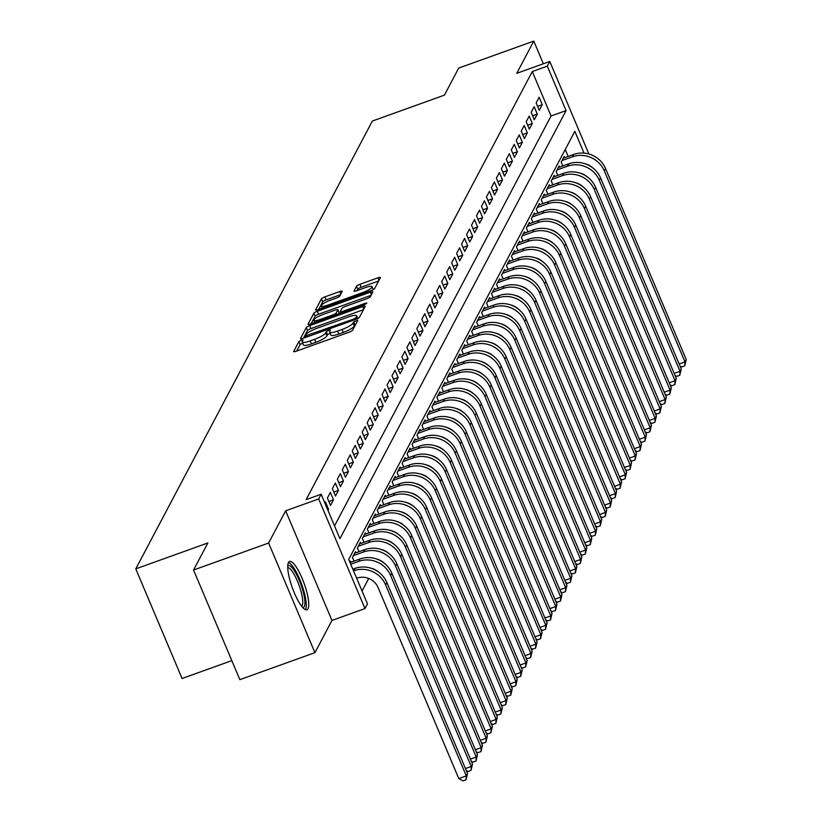 <?xml version="1.0" encoding="UTF-8"?>
<svg xmlns="http://www.w3.org/2000/svg" width="822" height="822" viewBox="0 0 822 822"><rect width="100%" height="100%" fill="white"/><g stroke="black" fill="none" stroke-linecap="round" stroke-linejoin="round"><path stroke-width="1.23" d="M301.284 340.185L298.879 341.572L293.69 351.384A3.226 0.678 -22.9 0 0 293.66 351.58A3.226 0.678 -22.9 0 0 296.156 351.241L349.206 332.17A3.226 0.678 -22.9 0 0 352.638 330.197L357.837 320.241L353.696 321.864L353.028 323.128A10.337 2.189 -22.9 0 1 342.034 329.478L337.616 331.071A10.337 2.189 -22.9 0 1 329.653 332.139A10.337 2.189 -22.9 0 1 329.745 331.502L330.434 330.095L328.687 330.331L326.283 331.718L325.615 332.982A10.337 2.189 -22.9 0 1 314.62 339.332L310.202 340.925A10.337 2.189 -22.9 0 1 302.239 341.983A10.337 2.189 -22.9 0 1 302.332 341.356L303.02 339.948L301.284 340.185M302.702 343.082L300.122 344.531L296.68 351.056M355.844 324.125L354.272 326.098L353.028 323.128M330.115 333.229L327.536 334.677L326.868 335.951L325.615 332.982M288.471 562.515A25.667 6.278 70.2 0 0 293.31 590.381A25.667 6.278 70.2 0 0 306.914 609.78A25.667 6.278 70.2 0 0 307.993 608.732A25.667 6.278 70.2 0 0 303.154 580.866A25.667 6.278 70.2 0 0 289.55 561.467A25.667 6.278 70.2 0 0 288.471 562.515A25.503 6.237 70.2 0 1 301.571 584.021A25.503 6.237 70.2 0 1 305.527 609.451A25.503 6.237 70.2 0 1 305.414 609.657M342.209 291.409A3.226 0.678 -22.9 0 0 342.229 291.214A3.226 0.678 -22.9 0 0 339.743 291.543L324.865 296.896A3.226 0.678 -22.9 0 0 321.423 298.879L315.669 309.781A3.226 0.678 -22.9 0 0 315.638 309.976A3.226 0.678 -22.9 0 0 318.135 309.637L371.184 290.567A3.226 0.678 -22.9 0 0 374.616 288.584L380.37 277.692A3.226 0.678 -22.9 0 0 380.401 277.497A3.226 0.678 -22.9 0 0 377.915 277.826L359.933 284.289A3.226 0.678 -22.9 0 0 356.501 286.272L354.035 290.937A3.226 0.678 -22.9 0 0 354.005 291.132A3.226 0.678 -22.9 0 0 356.491 290.803L365.41 287.597A8.641 1.829 -22.9 0 1 372.068 286.703A8.641 1.829 -22.9 0 1 362.8 292.54L327.875 305.096A8.641 1.829 -22.9 0 1 321.217 305.979A8.641 1.829 -22.9 0 1 330.485 300.153L336.311 298.057A3.226 0.678 -22.9 0 0 339.743 296.074L342.209 291.409M334.523 525.885L551.069 115.994L532.286 71.555L547.298 66.15L549.784 61.455L588.881 153.991M193.55 570.026L268.619 543.034L314.929 652.668L239.86 679.65L193.55 570.026L207.843 542.972L135.774 568.875L372.366 121.04L444.425 95.136L458.717 68.082L533.786 41.1L516.761 73.322L549.784 61.455M314.929 652.668L331.954 620.446L285.645 510.811L268.619 543.034M285.645 510.811L318.669 498.944L321.155 494.238L339.928 538.687L566.081 110.6L547.298 66.15M532.286 71.555L306.144 499.632L321.155 494.238M309.688 325.615A3.226 0.678 -22.9 0 0 306.257 327.598L300.503 338.5A3.226 0.678 -22.9 0 0 300.472 338.695A3.226 0.678 -22.9 0 0 302.958 338.366L356.008 319.296A3.226 0.678 -22.9 0 0 359.44 317.313L365.204 306.411A3.226 0.678 -22.9 0 0 365.225 306.216A3.226 0.678 -22.9 0 0 362.738 306.544L309.688 325.615L310.942 328.584A3.226 0.678 -22.9 0 0 307.51 330.567L303.482 338.171M308.086 324.135L313.84 313.244A3.226 0.678 -22.9 0 1 317.271 311.261L370.332 292.19A3.226 0.678 -22.9 0 1 372.818 291.851A3.226 0.678 -22.9 0 1 372.787 292.057L370.321 296.711A3.226 0.678 -22.9 0 1 366.889 298.694L345.374 306.431A3.226 0.678 -22.9 0 0 341.942 308.414L340.308 311.507A3.226 0.678 -22.9 0 0 340.277 311.702A3.226 0.678 -22.9 0 0 342.764 311.374L365.163 303.318L366.9 303.092L364.475 304.613L310.541 324.002A3.226 0.678 -22.9 0 1 308.055 324.341A3.226 0.678 -22.9 0 1 308.086 324.135L308.219 324.454M543.352 63.767L533.786 41.1M327.957 510.339L328.533 509.239L325.409 501.831L324.824 502.93M330.372 492.419L327.392 498.07L330.526 505.468L333.506 499.827L330.372 492.419M335.345 483.007L332.365 488.658L335.489 496.067L338.479 490.415L335.345 483.007M340.318 473.606L337.339 479.247L340.462 486.655L343.442 481.014L340.318 473.606M345.291 464.194L342.301 469.845L345.435 477.243L348.415 471.602L345.291 464.194M350.254 454.782L347.274 460.433L350.408 467.841L353.388 462.19L350.254 454.782M355.227 445.38L352.248 451.021L355.371 458.429L358.351 452.788L355.227 445.38M360.2 435.968L357.21 441.62L360.344 449.018L363.324 443.377L360.2 435.968M365.163 426.567L362.183 432.208L365.317 439.616L368.297 433.965L365.163 426.567M370.136 417.155L367.157 422.796L370.28 430.204L373.27 424.563L370.136 417.155M375.109 407.743L372.13 413.394L375.253 420.802L378.233 415.151L375.109 407.743M380.083 398.341L377.093 403.982L380.226 411.39L383.206 405.739L380.083 398.341M385.045 388.929L382.066 394.57L385.199 401.979L388.179 396.338L385.045 388.929M390.018 379.517L387.039 385.169L390.162 392.577L393.152 386.926L390.018 379.517M394.992 370.116L392.012 375.757L395.135 383.165L398.115 377.514L394.992 370.116M399.954 360.704L396.975 366.345L400.108 373.753L403.088 368.112L399.954 360.704M404.927 351.292L401.948 356.943L405.082 364.352L408.061 358.7L404.927 351.292M409.901 341.89L406.921 347.531L410.044 354.94L413.024 349.288L409.901 341.89M414.874 332.478L411.884 338.119L415.018 345.528L417.997 339.887L414.874 332.478M419.837 323.067L416.857 328.718L419.991 336.126L422.97 330.475L419.837 323.067M424.81 313.665L421.83 319.306L424.953 326.714L427.943 321.073L424.81 313.665M429.783 304.253L426.803 309.894L429.927 317.302L432.906 311.661L429.783 304.253M434.756 294.841L431.766 300.492L434.9 307.901L437.879 302.249L434.756 294.841M439.719 285.44L436.739 291.08L439.873 298.489L442.853 292.848L439.719 285.44M444.692 276.028L441.712 281.669L444.836 289.077L447.826 283.436L444.692 276.028M449.665 266.616L446.685 272.267L449.809 279.675L452.788 274.024L449.665 266.616M454.628 257.214L451.648 262.855L454.782 270.263L457.762 264.622L454.628 257.214M459.601 247.802L456.621 253.443L459.745 260.851L462.735 255.21L459.601 247.802M464.574 238.39L461.594 244.042L464.718 251.45L467.697 245.799L464.574 238.39M469.547 228.989L466.557 234.63L469.691 242.038L472.671 236.397L469.547 228.989M474.51 219.577L471.53 225.218L474.664 232.626L477.644 226.985L474.51 219.577M479.483 210.165L476.503 215.816L479.627 223.224L482.617 217.573L479.483 210.165M484.456 200.763L481.476 206.404L484.6 213.812L487.58 208.172L484.456 200.763M489.429 191.351L486.439 196.992L489.573 204.401L492.553 198.76L489.429 191.351M494.392 181.939L491.412 187.591L494.546 194.999L497.526 189.348L494.392 181.939M499.365 172.538L496.385 178.179L499.509 185.587L502.499 179.946L499.365 172.538M504.338 163.126L501.348 168.767L504.482 176.175L507.462 170.534L504.338 163.126M509.301 153.714L506.321 159.365L509.455 166.774L512.435 161.122L509.301 153.714M514.274 144.312L511.294 149.953L514.418 157.362L517.408 151.721L514.274 144.312M519.247 134.9L516.267 140.541L519.391 147.95L522.371 142.309L519.247 134.9M524.22 125.489L521.23 131.14L524.364 138.548L527.344 132.897L524.22 125.489M529.183 116.087L526.203 121.728L529.337 129.136L532.317 123.495L529.183 116.087M534.156 106.675L531.176 112.316L534.3 119.724L537.29 114.083L534.156 106.675M539.273 110.323L542.253 104.671L539.129 97.263L536.149 102.914L539.273 110.323M362.06 591.08L368.729 578.462M568.146 156.427L565.228 149.532M350.922 562.248L350.439 561.087L349.853 562.186M354.035 561.128L352.422 557.326L355.412 551.685L355.895 552.836M358.998 551.726L357.395 547.914L360.375 542.273L360.868 543.434M363.971 542.314L362.368 538.513L365.348 532.862L365.841 534.023M368.944 532.903L367.342 529.101L370.321 523.46L370.804 524.611M373.918 523.501L372.304 519.689L375.284 514.048L375.777 515.209M378.88 514.089L377.277 510.287L380.257 504.636L380.75 505.797M383.853 504.677L382.251 500.875L385.23 495.234L385.724 496.385M388.827 495.276L387.213 491.464L390.203 485.823L390.686 486.984M393.8 485.864L392.186 482.062L395.166 476.411L395.659 477.572M398.762 476.452L397.16 472.65L400.139 467.009L400.633 468.16M403.736 467.05L402.133 463.238L405.112 457.597L405.595 458.758M408.709 457.638L407.096 453.836L410.086 448.185L410.568 449.346M413.672 448.226L412.069 444.425L415.048 438.784L415.542 439.934M418.645 438.825L417.042 435.013L420.021 429.372L420.515 430.533M423.618 429.413L422.015 425.611L424.995 419.96L425.477 421.121M428.591 420.001L426.978 416.199L429.957 410.558L430.451 411.709M433.554 410.599L431.951 406.787L434.93 401.146L435.424 402.307M438.527 401.187L436.924 397.386L439.904 391.734L440.397 392.895M443.5 391.775L441.887 387.974L444.877 382.333L445.36 383.484M448.473 382.374L446.86 378.562L449.84 372.921L450.333 374.082M453.436 372.962L451.833 369.16L454.813 363.509L455.306 364.67M458.409 363.55L456.806 359.748L459.786 354.107L460.269 355.258M463.382 354.148L461.769 350.336L464.759 344.695L465.242 345.857M468.345 344.737L466.742 340.935L469.722 335.284L470.215 336.445M473.318 335.325L471.715 331.523L474.695 325.882L475.188 327.033M478.291 325.923L476.678 322.111L479.668 316.47L480.151 317.631M483.264 316.511L481.651 312.709L484.631 307.058L485.124 308.219M488.227 307.099L486.624 303.297L489.604 297.656L490.097 298.807M493.2 297.698L491.597 293.886L494.577 288.245L495.07 289.406M498.173 288.286L496.56 284.484L499.55 278.833L500.033 279.994M503.146 278.874L501.533 275.072L504.513 269.431L505.006 270.582M508.109 269.472L506.506 265.66L509.486 260.019L509.979 261.18M513.082 260.06L511.479 256.259L514.459 250.607L514.942 251.768M518.055 250.648L516.442 246.847L519.432 241.206L519.915 242.356M523.018 241.247L521.415 237.435L524.395 231.794L524.888 232.955M527.991 231.835L526.388 228.033L529.368 222.382L529.861 223.543M532.964 222.423L531.351 218.621L534.341 212.98L534.824 214.131M537.937 213.021L536.324 209.22L539.304 203.568L539.797 204.729M542.9 203.609L541.297 199.808L544.277 194.156L544.77 195.317M547.873 194.198L546.27 190.396L549.25 184.755L549.733 185.906M552.846 184.796L551.233 180.994L554.223 175.343L554.706 176.504M557.819 175.384L556.206 171.582L559.186 165.931L559.679 167.092M562.782 165.982L561.179 162.17L564.159 156.529L564.652 157.69M135.774 568.875L182.083 678.51L231.825 660.631M584.031 153.108L574.835 131.345L348.692 559.422L367.465 603.872L364.978 608.568L318.669 498.944M331.954 620.446L364.978 608.568M551.069 115.994L566.081 110.6M328.533 509.239L327.629 509.558M333.506 499.827L328.841 501.502M338.479 490.415L333.814 492.09M343.442 481.014L338.787 482.689M348.415 471.602L343.76 473.277M353.388 462.19L348.723 463.865M358.351 452.788L353.696 454.463M363.324 443.377L358.669 445.051M368.297 433.965L363.632 435.639M373.27 424.563L368.605 426.238M378.233 415.151L373.578 416.826M383.206 405.739L378.552 407.414M388.179 396.338L383.514 398.012M393.152 386.926L388.487 388.601M398.115 377.514L393.461 379.189M403.088 368.112L398.434 369.787M408.061 358.7L403.397 360.375M413.024 349.288L408.37 350.963M417.997 339.887L413.343 341.562M422.97 330.475L418.306 332.15M427.943 321.073L423.279 322.748M432.906 311.661L428.252 313.336M437.879 302.249L433.225 303.924M442.853 292.848L438.188 294.523M447.826 283.436L443.161 285.111M452.788 274.024L448.134 275.699M457.762 264.622L453.107 266.297M462.735 255.21L458.07 256.885M467.697 245.799L463.043 247.473M472.671 236.397L468.016 238.072M477.644 226.985L472.979 228.66M482.617 217.573L477.952 219.248M487.58 208.172L482.925 209.846M492.553 198.76L487.898 200.434M497.526 189.348L492.861 191.023M502.499 179.946L497.834 181.621M507.462 170.534L502.807 172.209M512.435 161.122L507.78 162.797M517.408 151.721L512.743 153.395M522.371 142.309L517.716 143.984M527.344 132.897L522.689 134.572M532.317 123.495L527.652 125.17M537.29 114.083L532.625 115.758M542.253 104.671L537.598 106.346M302.239 341.983L303.493 344.952A10.337 2.189 -22.9 0 0 311.456 343.884L310.202 340.925M326.868 335.951A10.337 2.189 -22.9 0 1 315.874 342.291L311.456 343.884M329.653 332.139L330.906 335.099A10.337 2.189 -22.9 0 0 338.859 334.03L337.616 331.071M354.272 326.098A10.337 2.189 -22.9 0 1 343.288 332.437L338.859 334.03M363.468 309.699L310.942 328.584M305.157 336.003L353.45 319.162L355.854 317.775L356.563 316.439A10.337 2.189 -22.9 0 0 356.656 315.802A10.337 2.189 -22.9 0 0 348.692 316.871L316.86 328.317A10.337 2.189 -22.9 0 0 305.866 334.657L305.157 336.003M311.076 323.817L315.093 316.203L313.84 313.244M371.051 295.345L318.525 314.22A3.226 0.678 -22.9 0 0 315.093 316.203M323.046 314.456A8.641 1.829 -22.9 0 0 313.778 320.292A8.641 1.829 -22.9 0 0 320.436 319.398L332.746 314.98A3.226 0.678 -22.9 0 0 336.177 312.997L337.811 309.894A3.226 0.678 -22.9 0 0 337.842 309.699A3.226 0.678 -22.9 0 0 335.355 310.038L323.046 314.456M338.931 312.545A3.226 0.678 -22.9 0 1 339.096 312.668A3.226 0.678 -22.9 0 1 339.065 312.863L338.479 313.963M378.634 280.98L361.187 287.258A3.226 0.678 -22.9 0 0 357.755 289.231L357.025 290.608M340.472 294.697L326.118 299.866A3.226 0.678 -22.9 0 0 322.676 301.849L318.659 309.452M356.645 578.246L356.84 578.185A16.45 15.567 27.8 0 1 378.11 587.596L458.779 778.568L466.29 775.865L385.621 584.904A24.681 23.355 -152.2 0 0 353.717 570.776L353.511 570.848M467.533 773.512L466.033 779.821L466.29 775.865L467.533 773.512L386.864 582.551A24.681 23.355 -152.2 0 0 354.96 568.423L352.813 569.194M466.033 779.821L463.033 780.9L458.779 778.568M287.751 565.968A22.215 5.435 -109.8 0 1 299.588 581.113A22.215 5.435 -109.8 0 1 304.284 606.482A22.215 5.435 -109.8 0 1 302.66 607.458M301.623 606.204A20.571 5.035 70.2 0 0 302.157 605.547A20.571 5.035 70.2 0 0 298.55 583.918A20.571 5.035 70.2 0 0 287.741 567.601M465.437 768.549L471.263 766.453L472.506 764.1L391.837 573.139A24.681 23.355 -152.2 0 0 359.923 559.011L350.018 562.577M472.506 764.1L471.006 770.409L471.263 766.453L390.594 575.492A24.681 23.355 -152.2 0 0 358.68 561.364L350.717 564.231M371.164 568.259A16.45 15.567 27.8 0 1 378.993 572.389M471.006 770.409L468.006 771.488L466.28 770.543M470.4 759.138L476.226 757.052L477.469 754.699L396.8 563.728A24.681 23.355 -152.2 0 0 364.896 549.599L354.539 553.329M477.469 754.699L475.979 761.008L476.226 757.052L395.567 566.081A24.681 23.355 -152.2 0 0 363.653 551.952L353.296 555.682M376.137 558.847A16.45 15.567 27.8 0 1 383.956 562.988M475.979 761.008L472.979 762.086L471.242 761.131M475.373 749.736L481.199 747.64L482.442 745.287L401.773 554.326A24.681 23.355 -152.2 0 0 369.869 540.198L359.512 543.917M482.442 745.287L480.952 751.596L481.199 747.64L400.53 556.679A24.681 23.355 -152.2 0 0 368.626 542.551L358.269 546.27M381.1 549.445A16.45 15.567 27.8 0 1 388.929 553.576M480.952 751.596L477.942 752.675L476.215 751.729M480.346 740.324L486.172 738.228L487.415 735.875L406.746 544.914A24.681 23.355 -152.2 0 0 374.842 530.786L364.475 534.506M487.415 735.875L485.915 742.184L486.172 738.228L405.503 547.267A24.681 23.355 -152.2 0 0 373.599 533.139L363.232 536.858M386.073 540.033A16.45 15.567 27.8 0 1 393.902 544.164M485.915 742.184L482.915 743.263L481.189 742.317M485.319 730.912L491.135 728.826L492.378 726.473L411.719 535.502A24.681 23.355 -152.2 0 0 379.805 521.374L369.448 525.104M492.378 726.473L490.888 732.782L491.135 728.826L410.476 537.855A24.681 23.355 -152.2 0 0 378.562 523.727L368.205 527.457M391.046 530.622A16.45 15.567 27.8 0 1 398.876 534.762M490.888 732.782L487.888 733.861L486.162 732.905M490.282 721.511L496.108 719.414L497.351 717.061L416.682 526.101A24.681 23.355 -152.2 0 0 384.778 511.972L374.421 515.692M497.351 717.061L495.861 723.37L496.108 719.414L415.439 528.454A24.681 23.355 -152.2 0 0 383.535 514.325L373.178 518.045M396.019 521.22A16.45 15.567 27.8 0 1 403.838 525.35M495.861 723.37L492.851 724.449L491.124 723.504M495.255 712.099L501.081 710.003L502.324 707.65L421.655 516.689A24.681 23.355 -152.2 0 0 389.751 502.561L379.394 506.28M502.324 707.65L500.824 713.958L501.081 710.003L420.412 519.042A24.681 23.355 -152.2 0 0 388.508 504.913L378.151 508.633M400.982 511.808A16.45 15.567 27.8 0 1 408.811 515.939M500.824 713.958L497.824 715.037L496.098 714.092M500.228 702.687L506.054 700.601L507.297 698.248L426.628 507.277A24.681 23.355 -152.2 0 0 394.714 493.149L384.357 496.878M507.297 698.248L505.797 704.557L506.054 700.601L425.385 509.63A24.681 23.355 -152.2 0 0 393.481 495.502L383.114 499.231M405.955 502.396A16.45 15.567 27.8 0 1 413.785 506.537M505.797 704.557L502.797 705.636L501.071 704.68M505.201 693.285L511.017 691.189L512.26 688.836L431.601 497.875A24.681 23.355 -152.2 0 0 399.687 483.747L389.33 487.467M512.26 688.836L510.77 695.145L511.017 691.189L430.358 500.228A24.681 23.355 -152.2 0 0 398.444 486.1L388.087 489.82M410.928 492.995A16.45 15.567 27.8 0 1 418.747 497.125M510.77 695.145L507.77 696.224L506.033 695.278M510.164 683.873L515.99 681.777L517.233 679.424L436.564 488.463A24.681 23.355 -152.2 0 0 404.66 474.335L394.303 478.055M517.233 679.424L515.743 685.733L515.99 681.777L435.321 490.816A24.681 23.355 -152.2 0 0 403.417 476.688L393.06 480.408M415.891 483.583A16.45 15.567 27.8 0 1 423.72 487.713M515.743 685.733L512.733 686.812L511.007 685.867M515.137 674.461L520.963 672.375L522.206 670.022L441.537 479.051A24.681 23.355 -152.2 0 0 409.633 464.923L399.266 468.653M522.206 670.022L520.706 676.331L520.963 672.375L440.294 481.404A24.681 23.355 -152.2 0 0 408.39 467.276L398.033 471.006M420.864 474.171A16.45 15.567 27.8 0 1 428.694 478.312M520.706 676.331L517.706 677.41L515.98 676.455M520.11 665.06L525.936 662.964L527.169 660.611L446.51 469.65A24.681 23.355 -152.2 0 0 414.596 455.522L404.239 459.241M527.169 660.611L525.679 666.919L525.936 662.964L445.267 472.003A24.681 23.355 -152.2 0 0 413.353 457.875L402.996 461.594M425.837 464.769A16.45 15.567 27.8 0 1 433.667 468.9M525.679 666.919L522.679 667.998L520.953 667.053M525.073 655.648L530.899 653.552L532.142 651.199L451.473 460.238A24.681 23.355 -152.2 0 0 419.569 446.11L409.212 449.84M532.142 651.199L530.652 657.508L530.899 653.552L450.23 462.591A24.681 23.355 -152.2 0 0 418.326 448.463L407.969 452.182M430.81 455.357A16.45 15.567 27.8 0 1 438.629 459.498M530.652 657.508L527.652 658.586L525.916 657.641M530.046 646.236L535.872 644.15L537.115 641.797L456.446 450.826A24.681 23.355 -152.2 0 0 424.542 436.698L414.185 440.428M537.115 641.797L535.615 648.106L535.872 644.15L455.203 453.179A24.681 23.355 -152.2 0 0 423.299 439.051L412.942 442.781M435.773 445.945A16.45 15.567 27.8 0 1 443.603 450.086M535.615 648.106L532.615 649.185L530.889 648.229M535.019 636.834L540.845 634.738L542.088 632.385L461.419 441.424A24.681 23.355 -152.2 0 0 429.516 427.296L419.148 431.016M542.088 632.385L540.588 638.694L540.845 634.738L460.176 443.777A24.681 23.355 -152.2 0 0 428.272 429.649L417.905 433.369M440.746 436.544A16.45 15.567 27.8 0 1 448.576 440.674M540.588 638.694L537.588 639.773L535.862 638.828M539.992 627.422L545.808 625.326L547.051 622.973L466.393 432.012A24.681 23.355 -152.2 0 0 434.478 417.884L424.121 421.614M547.051 622.973L545.561 629.282L545.808 625.326L465.149 434.365A24.681 23.355 -152.2 0 0 433.235 420.237L422.878 423.957M445.719 427.132A16.45 15.567 27.8 0 1 453.549 431.273M545.561 629.282L542.561 630.361L540.835 629.416M544.955 618.01L550.781 615.925L552.024 613.572L471.355 422.6A24.681 23.355 -152.2 0 0 439.451 408.472L429.094 412.202M552.024 613.572L550.534 619.88L550.781 615.925L470.112 424.953A24.681 23.355 -152.2 0 0 438.208 410.825L427.851 414.555M450.692 417.72A16.45 15.567 27.8 0 1 458.512 421.861M550.534 619.88L547.524 620.959L545.798 620.004M549.928 608.609L555.754 606.513L556.997 604.16L476.328 413.199A24.681 23.355 -152.2 0 0 444.425 399.071L434.067 402.79M556.997 604.16L555.497 610.469L555.754 606.513L475.085 415.552A24.681 23.355 -152.2 0 0 443.181 401.424L432.824 405.143M455.655 408.318A16.45 15.567 27.8 0 1 463.485 412.449M555.497 610.469L552.497 611.547L550.771 610.602M554.901 599.197L560.727 597.101L561.971 594.758L481.302 403.787A24.681 23.355 -152.2 0 0 449.387 389.659L439.03 393.389M561.971 594.758L560.47 601.057L560.727 597.101L480.058 406.14A24.681 23.355 -152.2 0 0 448.154 392.012L437.787 395.731M460.628 398.906A16.45 15.567 27.8 0 1 468.458 403.047M560.47 601.057L557.47 602.136L555.744 601.19M559.874 589.795L565.69 587.699L566.933 585.346L486.275 394.375A24.681 23.355 -152.2 0 0 454.361 380.247L444.003 383.977M566.933 585.346L565.444 591.655L565.69 587.699L485.031 396.728A24.681 23.355 -152.2 0 0 453.117 382.6L442.76 386.33M465.601 389.494A16.45 15.567 27.8 0 1 473.421 393.635M565.444 591.655L562.443 592.734L560.707 591.778M564.837 580.383L570.663 578.287L571.907 575.934L491.237 384.973A24.681 23.355 -152.2 0 0 459.334 370.845L448.976 374.565M571.907 575.934L570.417 582.243L570.663 578.287L489.994 387.326A24.681 23.355 -152.2 0 0 458.09 373.198L447.733 376.918M470.564 380.093A16.45 15.567 27.8 0 1 478.394 384.223M570.417 582.243L567.406 583.322L565.68 582.377M569.81 570.971L575.636 568.875L576.88 566.533L496.211 375.562A24.681 23.355 -152.2 0 0 464.307 361.433L453.939 365.163M576.88 566.533L575.379 572.831L575.636 568.875L494.967 377.915A24.681 23.355 -152.2 0 0 463.063 363.786L452.706 367.506M475.537 370.681A16.45 15.567 27.8 0 1 483.367 374.822M575.379 572.831L572.379 573.91L570.653 572.965M574.784 561.57L580.609 559.474L581.842 557.121L501.184 366.15A24.681 23.355 -152.2 0 0 469.27 352.022L458.912 355.751M581.842 557.121L580.353 563.43L580.609 559.474L499.94 368.503A24.681 23.355 -152.2 0 0 468.026 354.374L457.669 358.104M480.51 361.269A16.45 15.567 27.8 0 1 488.34 365.41M580.353 563.43L577.352 564.509L575.626 563.553M579.746 552.158L585.572 550.062L586.816 547.709L506.147 356.748A24.681 23.355 -152.2 0 0 474.243 342.62L463.885 346.339M586.816 547.709L585.326 554.018L585.572 550.062L504.903 359.101A24.681 23.355 -152.2 0 0 472.999 344.973L462.642 348.692M485.483 351.867A16.45 15.567 27.8 0 1 493.303 355.998M585.326 554.018L582.325 555.097L580.589 554.151M584.719 542.746L590.545 540.65L591.789 538.307L511.12 347.336A24.681 23.355 -152.2 0 0 479.216 333.208L468.859 336.938M591.789 538.307L590.288 544.606L590.545 540.65L509.876 349.689A24.681 23.355 -152.2 0 0 477.972 335.561L467.615 339.291M490.446 342.455A16.45 15.567 27.8 0 1 498.276 346.596M590.288 544.606L587.288 545.695L585.562 544.739M589.693 533.344L595.518 531.248L596.762 528.895L516.093 337.924A24.681 23.355 -152.2 0 0 484.189 323.806L473.821 327.526M596.762 528.895L595.262 535.204L595.518 531.248L514.849 340.277A24.681 23.355 -152.2 0 0 482.946 326.149L472.578 329.879M495.419 333.054A16.45 15.567 27.8 0 1 503.249 337.184M595.262 535.204L592.261 536.283L590.535 535.327M594.666 523.933L600.481 521.836L601.725 519.483L521.066 328.523A24.681 23.355 -152.2 0 0 489.152 314.394L478.794 318.114M601.725 519.483L600.235 525.792L600.481 521.836L519.823 330.876A24.681 23.355 -152.2 0 0 487.908 316.747L477.551 320.467M500.393 323.642A16.45 15.567 27.8 0 1 508.222 327.773M600.235 525.792L597.234 526.871L595.508 525.926M599.628 514.521L605.454 512.425L606.698 510.082L526.029 319.111A24.681 23.355 -152.2 0 0 494.125 304.983L483.768 308.712M606.698 510.082L605.208 516.38L605.454 512.425L524.785 321.464A24.681 23.355 -152.2 0 0 492.881 307.336L482.524 311.065M505.366 314.23A16.45 15.567 27.8 0 1 513.185 318.371M605.208 516.38L602.197 517.47L600.471 516.514M604.602 505.119L610.427 503.023L611.671 500.67L531.002 309.699A24.681 23.355 -152.2 0 0 499.098 295.581L488.741 299.3M611.671 500.67L610.171 506.979L610.427 503.023L529.758 312.052A24.681 23.355 -152.2 0 0 497.855 297.924L487.497 301.653M510.328 304.828A16.45 15.567 27.8 0 1 518.158 308.959M610.171 506.979L607.17 508.058L605.444 507.102M609.575 495.707L615.401 493.611L616.644 491.258L535.975 300.297A24.681 23.355 -152.2 0 0 504.061 286.169L493.703 289.889M616.644 491.258L615.144 497.567L615.401 493.611L534.732 302.65A24.681 23.355 -152.2 0 0 502.828 288.522L492.46 292.242M515.302 295.417A16.45 15.567 27.8 0 1 523.131 299.547M615.144 497.567L612.143 498.646L610.417 497.7M614.548 486.295L620.363 484.209L621.607 481.856L540.938 290.885A24.681 23.355 -152.2 0 0 509.034 276.757L498.677 280.487M621.607 481.856L620.117 488.165L620.363 484.209L539.705 293.238A24.681 23.355 -152.2 0 0 507.791 279.11L497.433 282.84M520.275 286.005A16.45 15.567 27.8 0 1 528.094 290.145M620.117 488.165L617.117 489.244L615.38 488.289M619.511 476.894L625.337 474.797L626.58 472.445L545.911 281.473A24.681 23.355 -152.2 0 0 514.007 267.356L503.65 271.075M626.58 472.445L625.09 478.753L625.337 474.797L544.667 283.826A24.681 23.355 -152.2 0 0 512.764 269.698L502.406 273.428M525.237 276.603A16.45 15.567 27.8 0 1 533.067 280.734M625.09 478.753L622.079 479.832L620.353 478.877M624.484 467.482L630.31 465.386L631.553 463.033L550.884 272.072A24.681 23.355 -152.2 0 0 518.98 257.944L508.613 261.663M631.553 463.033L630.053 469.341L630.31 465.386L549.641 274.425A24.681 23.355 -152.2 0 0 517.737 260.297L507.369 264.016M530.211 267.191A16.45 15.567 27.8 0 1 538.04 271.322M630.053 469.341L627.052 470.42L625.326 469.475M629.457 458.07L635.283 455.984L636.516 453.631L555.857 262.66A24.681 23.355 -152.2 0 0 523.943 248.532L513.586 252.262M636.516 453.631L635.026 459.94L635.283 455.984L554.614 265.013A24.681 23.355 -152.2 0 0 522.7 250.885L512.342 254.615M535.184 257.779A16.45 15.567 27.8 0 1 543.013 261.92M635.026 459.94L632.026 461.019L630.299 460.063M634.42 448.668L640.246 446.572L641.489 444.219L560.82 253.258A24.681 23.355 -152.2 0 0 528.916 239.13L518.559 242.85M641.489 444.219L639.999 450.528L640.246 446.572L559.577 255.601A24.681 23.355 -152.2 0 0 527.673 241.473L517.315 245.203M540.157 248.378A16.45 15.567 27.8 0 1 547.976 252.508M639.999 450.528L636.988 451.607L635.262 450.651M639.393 439.256L645.219 437.16L646.462 434.807L565.793 243.846A24.681 23.355 -152.2 0 0 533.889 229.718L523.532 233.438M646.462 434.807L644.962 441.116L645.219 437.16L564.55 246.199A24.681 23.355 -152.2 0 0 532.646 232.071L522.289 235.791M545.12 238.966A16.45 15.567 27.8 0 1 552.949 243.096M644.962 441.116L641.961 442.195L640.235 441.25M644.366 429.844L650.192 427.759L651.435 425.406L570.766 234.434A24.681 23.355 -152.2 0 0 538.862 220.306L528.495 224.036M651.435 425.406L649.935 431.714L650.192 427.759L569.523 236.787A24.681 23.355 -152.2 0 0 537.619 222.659L527.251 226.389M550.093 229.554A16.45 15.567 27.8 0 1 557.922 233.695M649.935 431.714L646.935 432.793L645.208 431.838M649.339 420.443L655.155 418.347L656.398 415.994L575.739 225.033A24.681 23.355 -152.2 0 0 543.825 210.905L533.468 214.624M656.398 415.994L654.908 422.303L655.155 418.347L574.496 227.375A24.681 23.355 -152.2 0 0 542.582 213.258L532.224 216.977M555.066 220.152A16.45 15.567 27.8 0 1 562.895 224.283M654.908 422.303L651.908 423.381L650.181 422.436M654.302 411.031L660.128 408.935L661.371 406.582L580.702 215.621A24.681 23.355 -152.2 0 0 548.798 201.493L538.441 205.212M661.371 406.582L659.881 412.891L660.128 408.935L579.459 217.974A24.681 23.355 -152.2 0 0 547.555 203.846L537.198 207.565M560.029 210.74A16.45 15.567 27.8 0 1 567.858 214.871M659.881 412.891L656.87 413.969L655.144 413.024M659.275 401.619L665.101 399.533L666.344 397.18L585.675 206.209A24.681 23.355 -152.2 0 0 553.771 192.081L543.404 195.811M666.344 397.18L664.844 403.489L665.101 399.533L584.432 208.562A24.681 23.355 -152.2 0 0 552.528 194.434L542.171 198.164M565.002 201.328A16.45 15.567 27.8 0 1 572.831 205.469M664.844 403.489L661.844 404.568L660.117 403.612M664.248 392.217L670.074 390.121L671.317 387.768L590.648 196.807A24.681 23.355 -152.2 0 0 558.734 182.679L548.377 186.399M671.317 387.768L669.817 394.077L670.074 390.121L589.405 199.15A24.681 23.355 -152.2 0 0 557.491 185.032L547.133 188.752M569.975 191.927A16.45 15.567 27.8 0 1 577.804 196.057M669.817 394.077L666.817 395.156L665.09 394.211M669.221 382.805L675.037 380.709L676.28 378.356L595.611 187.395A24.681 23.355 -152.2 0 0 563.707 173.267L553.35 176.987M676.28 378.356L674.79 384.665L675.037 380.709L594.378 189.748A24.681 23.355 -152.2 0 0 562.464 175.62L552.107 179.34M574.948 182.515A16.45 15.567 27.8 0 1 582.767 186.645M674.79 384.665L671.79 385.744L670.053 384.799M674.184 373.394L680.01 371.308L681.253 368.955L600.584 177.984A24.681 23.355 -152.2 0 0 568.68 163.855L558.323 167.585M681.253 368.955L679.763 375.264L680.01 371.308L599.341 180.337A24.681 23.355 -152.2 0 0 567.437 166.208L557.08 169.938M579.911 173.103A16.45 15.567 27.8 0 1 587.74 177.244M679.763 375.264L676.753 376.342L675.026 375.387M679.157 363.992L684.983 361.896L686.226 359.543L605.557 168.582A24.681 23.355 -152.2 0 0 573.653 154.454L563.286 158.173M686.226 359.543L684.726 365.852L684.983 361.896L604.314 170.925A24.681 23.355 -152.2 0 0 572.41 156.807L562.043 160.526M584.884 163.701A16.45 15.567 27.8 0 1 592.713 167.832M684.726 365.852L681.726 366.931L680 365.985M300.122 344.531L298.879 341.572M354.95 324.824L353.696 321.864M327.536 334.677L326.283 331.718M315.874 342.291L314.62 339.332M343.288 332.437L342.034 329.478M363.807 309.062L362.738 306.544M307.51 330.567L306.257 327.598M305.733 337.359L305.25 336.219M307.264 336.815L306.883 335.9M353.83 320.077L353.45 319.162M356.429 319.131L355.854 317.775M357.498 318.659L356.563 316.439M318.525 314.22L317.271 311.261M371.39 294.697L370.332 292.19M340.966 313.069L340.442 311.826M343.144 312.278L342.764 311.374M365.523 304.171L365.163 303.318M320.816 320.313L320.436 319.398M333.126 315.884L332.746 314.98M336.835 314.549L336.177 312.997M339.065 312.863L337.811 309.894M328.255 306L327.875 305.096M363.19 293.444L362.8 292.54M357.755 289.231L356.501 286.272M361.187 287.258L359.933 284.289M378.973 280.343L377.915 277.826M322.676 301.849L321.423 298.879M326.118 299.866L324.865 296.896M340.811 294.06L339.743 291.543M353.717 570.776L354.96 568.423M385.621 584.904L386.864 582.551M358.68 561.364L359.923 559.011M390.594 575.492L391.837 573.139M363.653 551.952L364.896 549.599M395.567 566.081L396.8 563.728M368.626 542.551L369.869 540.198M400.53 556.679L401.773 554.326M373.599 533.139L374.842 530.786M405.503 547.267L406.746 544.914M378.562 523.727L379.805 521.374M410.476 537.855L411.719 535.502M383.535 514.325L384.778 511.972M415.439 528.454L416.682 526.101M388.508 504.913L389.751 502.561M420.412 519.042L421.655 516.689M393.481 495.502L394.714 493.149M425.385 509.63L426.628 507.277M398.444 486.1L399.687 483.747M430.358 500.228L431.601 497.875M403.417 476.688L404.66 474.335M435.321 490.816L436.564 488.463M408.39 467.276L409.633 464.923M440.294 481.404L441.537 479.051M413.353 457.875L414.596 455.522M445.267 472.003L446.51 469.65M418.326 448.463L419.569 446.11M450.23 462.591L451.473 460.238M423.299 439.051L424.542 436.698M455.203 453.179L456.446 450.826M428.272 429.649L429.516 427.296M460.176 443.777L461.419 441.424M433.235 420.237L434.478 417.884M465.149 434.365L466.393 432.012M438.208 410.825L439.451 408.472M470.112 424.953L471.355 422.6M443.181 401.424L444.425 399.071M475.085 415.552L476.328 413.199M448.154 392.012L449.387 389.659M480.058 406.14L481.302 403.787M453.117 382.6L454.361 380.247M485.031 396.728L486.275 394.375M458.09 373.198L459.334 370.845M489.994 387.326L491.237 384.973M463.063 363.786L464.307 361.433M494.967 377.915L496.211 375.562M468.026 354.374L469.27 352.022M499.94 368.503L501.184 366.15M472.999 344.973L474.243 342.62M504.903 359.101L506.147 356.748M477.972 335.561L479.216 333.208M509.876 349.689L511.12 347.336M482.946 326.149L484.189 323.806M514.849 340.277L516.093 337.924M487.908 316.747L489.152 314.394M519.823 330.876L521.066 328.523M492.881 307.336L494.125 304.983M524.785 321.464L526.029 319.111M497.855 297.924L499.098 295.581M529.758 312.052L531.002 309.699M502.828 288.522L504.061 286.169M534.732 302.65L535.975 300.297M507.791 279.11L509.034 276.757M539.705 293.238L540.938 290.885M512.764 269.698L514.007 267.356M544.667 283.826L545.911 281.473M517.737 260.297L518.98 257.944M549.641 274.425L550.884 272.072M522.7 250.885L523.943 248.532M554.614 265.013L555.857 262.66M527.673 241.473L528.916 239.13M559.577 255.601L560.82 253.258M532.646 232.071L533.889 229.718M564.55 246.199L565.793 243.846M537.619 222.659L538.862 220.306M569.523 236.787L570.766 234.434M542.582 213.258L543.825 210.905M574.496 227.375L575.739 225.033M547.555 203.846L548.798 201.493M579.459 217.974L580.702 215.621M552.528 194.434L553.771 192.081M584.432 208.562L585.675 206.209M557.491 185.032L558.734 182.679M589.405 199.15L590.648 196.807M562.464 175.62L563.707 173.267M594.378 189.748L595.611 187.395M567.437 166.208L568.68 163.855M599.341 180.337L600.584 177.984M572.41 156.807L573.653 154.454M604.314 170.925L605.557 168.582M305.671 337.39L305.137 336.136M357.796 318.515L356.656 315.802M340.863 313.1L340.277 311.702M314.713 322.501L313.778 320.292M339.096 312.668L337.842 309.699M322.152 308.199L321.217 305.979M373.301 289.611L372.068 286.703"/></g></svg>
